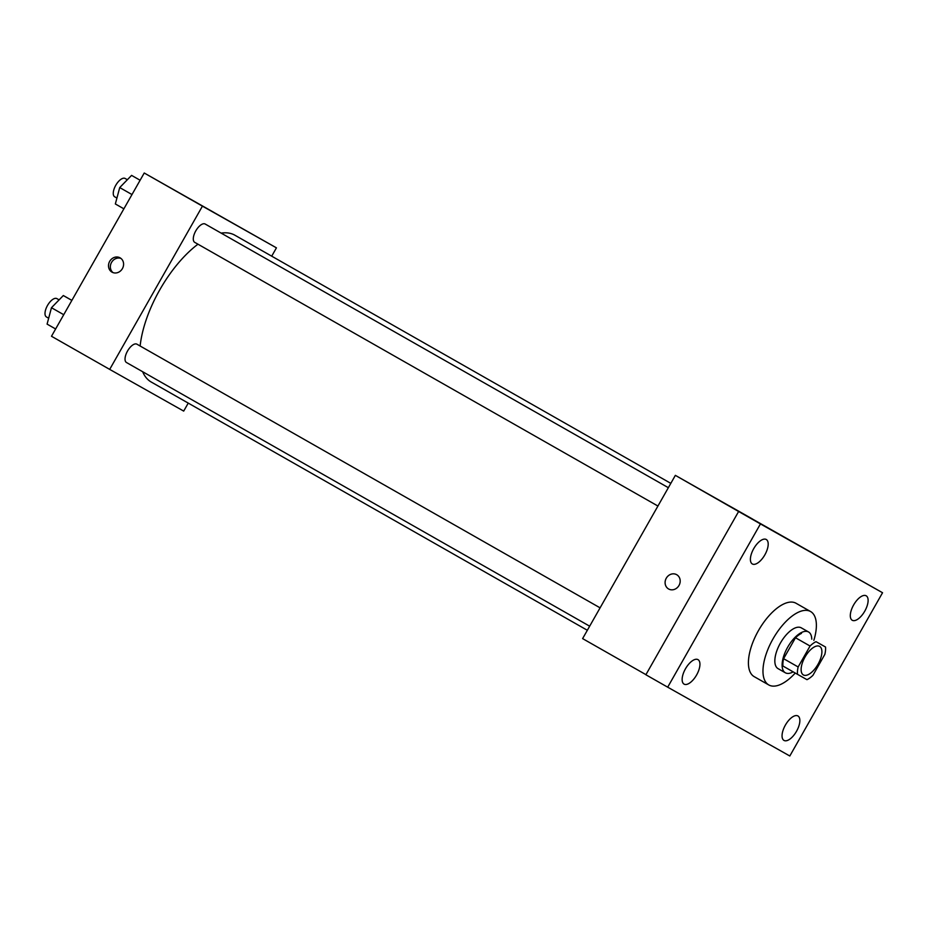 <?xml version="1.0" encoding="UTF-8"?>
<svg xmlns="http://www.w3.org/2000/svg" width="929" height="929" viewBox="0 0 929 929"><rect width="100%" height="100%" fill="white"/><g stroke="black" fill="none" stroke-linecap="round" stroke-linejoin="round"><path stroke-width="1.39" d="M817.984 664.316A16.432 7.432 -60.3 0 1 803.376 674.942A16.432 7.432 -60.3 0 1 805.048 656.989A16.432 7.432 -60.3 0 1 819.633 646.387A16.432 7.432 -60.3 0 1 817.984 664.316M825.521 647.014L816.034 641.672A22.308 10.091 -60.3 0 0 810.053 646.027L798.15 666.964A22.308 10.091 -60.3 0 0 797.488 674.315L806.976 679.668A22.308 10.091 -60.3 0 0 812.956 675.313L824.847 654.364A22.308 10.091 -60.3 0 0 825.521 647.014L816.034 641.672M801.483 633.381A22.308 10.091 -60.3 0 0 795.503 637.747L783.6 658.684A22.308 10.091 -60.3 0 0 782.938 666.035L797.488 674.315M811.772 639.187A23.469 10.614 119.7 0 0 808.567 631.987A23.469 10.614 119.7 0 0 787.722 647.13A23.469 10.614 119.7 0 0 785.342 672.782A23.469 10.614 119.7 0 0 793.18 671.864M785.342 672.782A23.469 10.614 119.7 0 0 785.365 672.793L778.061 668.636A23.469 10.614 -60.3 0 1 780.453 642.984A23.469 10.614 -60.3 0 1 801.286 627.841L808.567 631.987M783.6 658.684L798.15 666.964M795.503 637.747L810.053 646.027M795.247 673.049A42.246 19.114 -60.3 0 1 768.782 684.952A42.246 19.114 -60.3 0 1 773.067 638.792A42.246 19.114 -60.3 0 1 810.576 611.526A42.246 19.114 -60.3 0 1 813.85 640.371M768.782 684.952L754.232 676.672A42.246 19.114 -60.3 0 1 758.517 630.501A42.246 19.114 -60.3 0 1 796.025 603.246L810.576 611.526M766.251 539.482A14.086 6.375 -60.3 0 1 766.262 539.494A14.086 6.375 -60.3 0 1 764.834 554.88A14.086 6.375 -60.3 0 1 752.339 563.973A14.086 6.375 -60.3 0 1 753.756 548.586A14.086 6.375 -60.3 0 1 766.251 539.482M866.165 595.791A14.086 6.375 -60.3 0 1 866.176 595.791A14.086 6.375 -60.3 0 1 864.748 611.189A14.086 6.375 -60.3 0 1 852.241 620.27A14.086 6.375 -60.3 0 1 853.658 604.895A14.086 6.375 -60.3 0 1 866.165 595.791M797.906 715.945A14.086 6.375 -60.3 0 1 797.918 715.945A14.086 6.375 -60.3 0 1 796.49 731.344A14.086 6.375 -60.3 0 1 783.983 740.425A14.086 6.375 -60.3 0 1 785.411 725.05A14.086 6.375 -60.3 0 1 797.906 715.945M698.004 659.636A14.086 6.375 -60.3 0 1 698.004 659.648A14.086 6.375 -60.3 0 1 696.576 675.035A14.086 6.375 -60.3 0 1 684.081 684.127A14.086 6.375 -60.3 0 1 685.497 668.741A14.086 6.375 -60.3 0 1 698.004 659.636M667.696 687.181L789.813 755.997L882.55 592.737L760.445 523.921L667.696 687.181L645.876 674.756L738.613 511.496L760.445 523.921M882.55 592.737L675.36 475.358L582.611 638.606L645.934 674.651M675.36 475.358L738.613 511.496M752.502 519.021L728.777 505.573L752.502 519.021M679.006 585.456A8.21 7.327 119.4 0 1 668.613 588.986A8.21 7.327 119.4 0 1 666.256 578.233A8.21 7.327 119.4 0 1 676.672 574.679A8.21 7.327 119.4 0 1 679.006 585.456M668.613 588.986A8.21 7.327 119.4 0 1 666.267 578.233A8.21 7.327 119.4 0 1 676.672 574.679M587.349 630.28L151.264 382.051A84.493 38.228 -60.3 0 1 142.66 371.728M140.14 346.006A84.493 38.228 -60.3 0 1 197.958 244.199M221.16 233.121A84.493 38.228 -60.3 0 1 234.863 235.2L670.808 483.359M589.671 626.192L126.483 362.519A10.556 4.773 -60.3 0 1 127.552 350.988A10.556 4.773 -60.3 0 1 136.923 344.183L600.099 607.845M657.929 506.038L194.742 242.364A10.556 4.773 -60.3 0 1 195.81 230.833A10.556 4.773 -60.3 0 1 205.181 224.028L668.346 487.69M271.709 256.172L276.436 247.846L202.429 206.145L109.692 369.394L183.698 411.094L188.25 403.093M276.436 247.846L144.227 173.003L51.49 336.263L109.692 369.394M144.227 173.003L202.429 206.145M214.1 212.532L190.375 199.085L214.1 212.532M122.407 268.609A8.21 7.327 119.4 0 1 112.014 272.151A8.21 7.327 119.4 0 1 109.668 261.397A8.21 7.327 119.4 0 1 120.085 257.832A8.21 7.327 119.4 0 1 122.407 268.609M112.99 272.592A8.21 7.327 119.4 0 1 111.526 262.442A8.21 7.327 119.4 0 1 120.967 258.436M131.581 175.384L140.116 180.249L131.581 175.384L119.725 187.565L115.347 203.962L123.882 208.816M119.725 187.565L131.988 194.544M116.926 198.063L114.708 196.809A10.556 4.773 -60.3 0 1 115.777 185.277A10.556 4.773 -60.3 0 1 125.148 178.473L127.354 179.727M71.881 300.369L63.323 295.538L51.467 307.72L47.089 324.116L55.624 328.971M51.467 307.72L63.729 314.699M63.323 295.538L71.858 300.404M48.668 318.217L46.45 316.963A10.556 4.773 -60.3 0 1 47.518 305.432A10.556 4.773 -60.3 0 1 56.89 298.615L59.096 299.881"/></g></svg>
